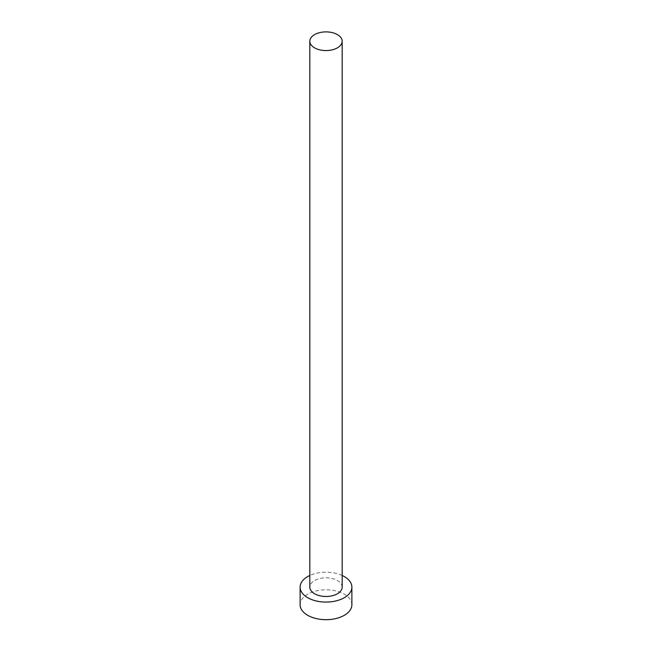 <?xml version="1.0" encoding="UTF-8"?>
<svg xmlns="http://www.w3.org/2000/svg" width="652" height="652" viewBox="0 0 652 652"><rect width="100%" height="100%" fill="white"/><g stroke="black" fill="none" stroke-linecap="round" stroke-linejoin="round"><path stroke-width="0.49" stroke-dasharray="3.26 2.44" d="M342.178 587.134A16.178 9.34 0 0 0 337.434 580.533A16.178 9.34 0 0 0 319.806 578.503A16.178 9.34 0 0 0 309.822 587.134M351.884 604.746A25.884 14.939 0 0 0 344.297 594.176A25.884 14.939 0 0 0 316.098 590.94A25.884 14.939 0 0 0 300.116 604.746M342.178 575.471A25.884 14.939 0 0 0 309.822 575.471"/><path stroke-width="0.98" d="M314.566 47.832A16.178 9.34 0 0 0 332.194 49.854A16.178 9.34 0 0 0 342.178 41.231A16.178 9.34 0 0 0 337.434 34.621A16.178 9.34 0 0 0 319.806 32.6A16.178 9.34 0 0 0 309.822 41.231A16.178 9.34 0 0 0 314.566 47.832M309.822 41.231L309.822 587.134A16.178 9.34 0 0 0 314.566 593.736A16.178 9.34 0 0 0 332.194 595.765A16.178 9.34 0 0 0 342.178 587.134L342.178 41.231M309.822 575.471A25.884 14.939 0 0 0 300.116 587.134A25.884 14.939 0 0 0 307.703 597.705A25.884 14.939 0 0 0 335.902 600.94A25.884 14.939 0 0 0 351.884 587.134A25.884 14.939 0 0 0 344.297 576.572A25.884 14.939 0 0 0 342.178 575.471M300.116 587.134L300.116 604.746A25.884 14.939 0 0 0 307.703 615.309A25.884 14.939 0 0 0 335.902 618.552A25.884 14.939 0 0 0 351.884 604.746L351.884 587.134"/></g></svg>
